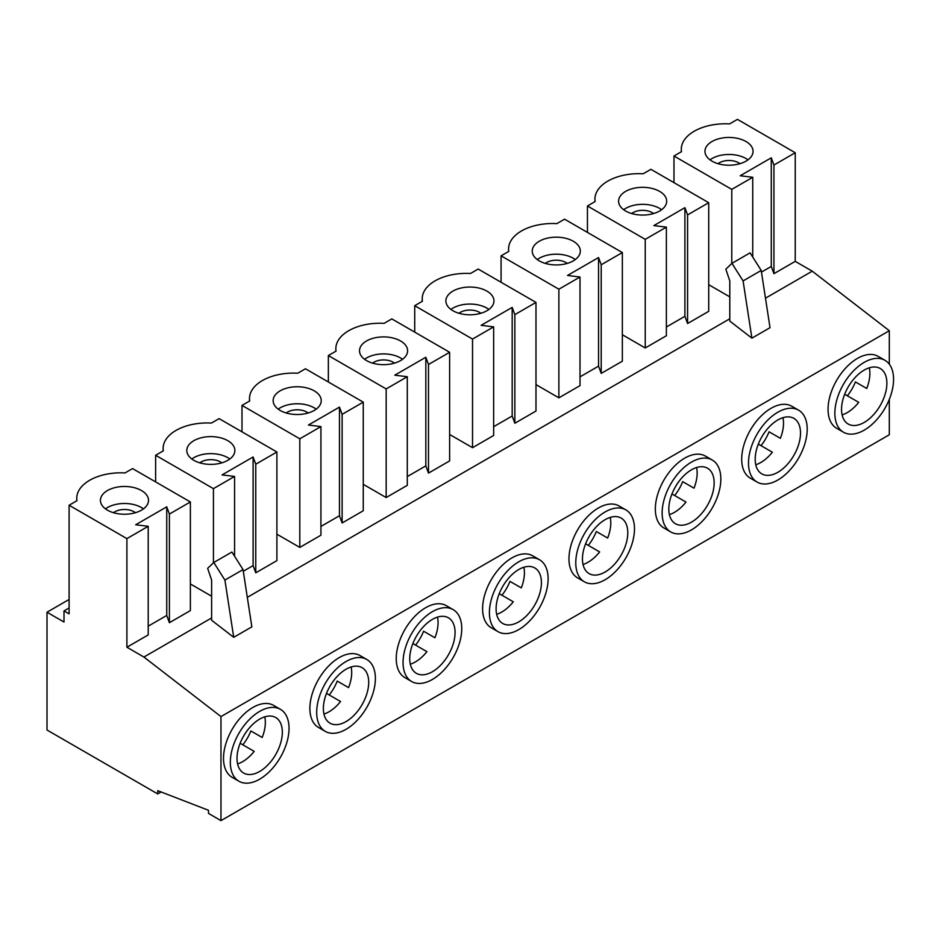 <?xml version="1.0" encoding="UTF-8"?>
<svg xmlns="http://www.w3.org/2000/svg" width="940" height="940" viewBox="0 0 940 940"><rect width="100%" height="100%" fill="white"/><g stroke="black" fill="none" stroke-linecap="round" stroke-linejoin="round"><path stroke-width="1.41" d="M588.299 545.376A32.054 18.506 120 0 0 596.312 531.5L607.651 538.044A32.054 18.506 120 0 0 610.213 517.399M605.125 572.014A32.054 18.506 120 0 0 626.064 543.766A32.054 18.506 120 0 0 621.152 518.081A32.054 18.506 120 0 0 605.125 519.667A32.054 18.506 120 0 0 584.187 547.914A32.054 18.506 120 0 0 589.098 573.6A32.054 18.506 120 0 0 605.125 572.014M583.035 564.47A32.054 18.506 120 0 0 588.123 562.202A32.054 18.506 120 0 0 599.638 551.921L585.596 543.813M501.937 595.243A32.054 18.506 120 0 0 509.95 581.366L521.289 587.899A32.054 18.506 120 0 0 523.85 567.255M518.763 621.869A32.054 18.506 120 0 0 539.701 593.622A32.054 18.506 120 0 0 534.789 567.936A32.054 18.506 120 0 0 518.763 569.523A32.054 18.506 120 0 0 497.824 597.769A32.054 18.506 120 0 0 502.736 623.467A32.054 18.506 120 0 0 518.763 621.869M496.673 614.325A32.054 18.506 120 0 0 501.76 612.058A32.054 18.506 120 0 0 513.275 601.788L499.234 593.681M415.574 645.099A32.054 18.506 120 0 0 423.588 631.222L434.926 637.766A32.054 18.506 120 0 0 437.488 617.122M432.4 671.736A32.054 18.506 120 0 0 453.339 643.489A32.054 18.506 120 0 0 448.427 617.803A32.054 18.506 120 0 0 432.4 619.389A32.054 18.506 120 0 0 411.462 647.636A32.054 18.506 120 0 0 416.373 673.322A32.054 18.506 120 0 0 432.4 671.736M410.31 664.192A32.054 18.506 120 0 0 415.398 661.925A32.054 18.506 120 0 0 426.913 651.643L412.872 643.536M329.212 694.966A32.054 18.506 120 0 0 337.225 681.077L348.564 687.622A32.054 18.506 120 0 0 351.125 666.977M346.038 721.591A32.054 18.506 120 0 0 366.976 693.344A32.054 18.506 120 0 0 362.065 667.659A32.054 18.506 120 0 0 346.038 669.245A32.054 18.506 120 0 0 325.099 697.492A32.054 18.506 120 0 0 330.011 723.177A32.054 18.506 120 0 0 346.038 721.591M323.947 714.048A32.054 18.506 120 0 0 329.035 711.78A32.054 18.506 120 0 0 340.55 701.51L326.509 693.403M674.661 495.521A32.054 18.506 120 0 0 682.675 481.644L694.014 488.177A32.054 18.506 120 0 0 696.575 467.532M691.488 522.147A32.054 18.506 120 0 0 712.426 493.899A32.054 18.506 120 0 0 707.514 468.214A32.054 18.506 120 0 0 691.488 469.8A32.054 18.506 120 0 0 670.549 498.047A32.054 18.506 120 0 0 675.461 523.745A32.054 18.506 120 0 0 691.488 522.147M669.398 514.603A32.054 18.506 120 0 0 674.485 512.335A32.054 18.506 120 0 0 686 502.066L671.959 493.958M346.038 661.525A41.513 23.97 120 0 0 318.919 698.103A41.513 23.97 120 0 0 325.275 731.367A41.513 23.97 120 0 0 346.038 729.311A41.513 23.97 120 0 0 373.156 692.733A41.513 23.97 120 0 0 366.788 659.469A41.513 23.97 120 0 0 346.038 661.525M366.788 659.469L359.997 655.544A41.513 23.97 120 0 0 339.234 657.601A41.513 23.97 120 0 0 312.115 694.178A41.513 23.97 120 0 0 318.484 727.443L325.275 731.367M432.4 611.67A41.513 23.97 120 0 0 405.281 648.248A41.513 23.97 120 0 0 411.638 681.512A41.513 23.97 120 0 0 432.4 679.456A41.513 23.97 120 0 0 459.519 642.878A41.513 23.97 120 0 0 453.151 609.614A41.513 23.97 120 0 0 432.4 611.67M453.151 609.614L446.359 605.677A41.513 23.97 120 0 0 425.597 607.734A41.513 23.97 120 0 0 398.478 644.323A41.513 23.97 120 0 0 404.846 677.587L411.638 681.512M518.763 561.803A41.513 23.97 120 0 0 491.644 598.38A41.513 23.97 120 0 0 498 631.657A41.513 23.97 120 0 0 518.763 629.6A41.513 23.97 120 0 0 545.881 593.011A41.513 23.97 120 0 0 539.513 559.746A41.513 23.97 120 0 0 518.763 561.803M539.513 559.746L532.721 555.822A41.513 23.97 120 0 0 511.959 557.878A41.513 23.97 120 0 0 484.84 594.456A41.513 23.97 120 0 0 491.209 627.72L498 631.657M605.125 511.947A41.513 23.97 120 0 0 578.006 548.525A41.513 23.97 120 0 0 584.363 581.789A41.513 23.97 120 0 0 605.125 579.733A41.513 23.97 120 0 0 632.244 543.155A41.513 23.97 120 0 0 625.875 509.891A41.513 23.97 120 0 0 605.125 511.947M625.875 509.891L619.084 505.967A41.513 23.97 120 0 0 598.322 508.023A41.513 23.97 120 0 0 571.203 544.601A41.513 23.97 120 0 0 577.571 577.865L584.363 581.789M691.488 462.081A41.513 23.97 120 0 0 664.368 498.67A41.513 23.97 120 0 0 670.725 531.934A41.513 23.97 120 0 0 691.488 529.878A41.513 23.97 120 0 0 718.607 493.288A41.513 23.97 120 0 0 712.238 460.024A41.513 23.97 120 0 0 691.488 462.081M712.238 460.024L705.447 456.1A41.513 23.97 120 0 0 684.684 458.156A41.513 23.97 120 0 0 657.565 494.734A41.513 23.97 120 0 0 663.934 527.998L670.725 531.934M221.805 462.844A13.618 7.861 0 0 0 220.465 461.951A13.618 7.861 0 0 0 199.856 462.844M308.167 412.989A13.618 7.861 0 0 0 306.828 412.084A13.618 7.861 0 0 0 286.218 412.989M394.53 363.134A13.618 7.861 0 0 0 393.19 362.229A13.618 7.861 0 0 0 372.581 363.134M480.88 313.267A13.618 7.861 0 0 0 479.553 312.374A13.618 7.861 0 0 0 458.943 313.267M567.243 263.412A13.618 7.861 0 0 0 565.904 262.507A13.618 7.861 0 0 0 545.306 263.412M486.908 291.106A24.041 13.877 0 0 0 460.718 288.098A24.041 13.877 0 0 0 445.877 300.918A24.041 13.877 0 0 0 452.916 310.729A24.041 13.877 0 0 0 479.118 313.737A24.041 13.877 0 0 0 493.958 300.918A24.041 13.877 0 0 0 486.908 291.106M488.918 309.424A24.041 13.877 0 0 0 486.908 308.12A24.041 13.877 0 0 0 450.918 309.424M400.558 340.962A24.041 13.877 0 0 0 374.355 337.954A24.041 13.877 0 0 0 359.515 350.773A24.041 13.877 0 0 0 366.553 360.596A24.041 13.877 0 0 0 392.755 363.604A24.041 13.877 0 0 0 407.596 350.773A24.041 13.877 0 0 0 400.558 340.962M402.555 359.28A24.041 13.877 0 0 0 400.558 357.976A24.041 13.877 0 0 0 364.555 359.28M314.195 390.829A24.041 13.877 0 0 0 287.993 387.809A24.041 13.877 0 0 0 273.152 400.64A24.041 13.877 0 0 0 280.191 410.451A24.041 13.877 0 0 0 306.393 413.459A24.041 13.877 0 0 0 321.233 400.64A24.041 13.877 0 0 0 314.195 390.829M316.193 409.147A24.041 13.877 0 0 0 314.195 407.831A24.041 13.877 0 0 0 278.193 409.147M227.833 440.684A24.041 13.877 0 0 0 201.63 437.676A24.041 13.877 0 0 0 186.79 450.495A24.041 13.877 0 0 0 193.828 460.318A24.041 13.877 0 0 0 220.03 463.326A24.041 13.877 0 0 0 234.871 450.495A24.041 13.877 0 0 0 227.833 440.684M229.83 459.002A24.041 13.877 0 0 0 227.833 457.698A24.041 13.877 0 0 0 191.831 459.002M573.271 241.239A24.041 13.877 0 0 0 547.08 238.231A24.041 13.877 0 0 0 532.228 251.05A24.041 13.877 0 0 0 539.278 260.874A24.041 13.877 0 0 0 565.481 263.882A24.041 13.877 0 0 0 580.321 251.05A24.041 13.877 0 0 0 573.271 241.239M575.28 259.558A24.041 13.877 0 0 0 573.271 258.253A24.041 13.877 0 0 0 537.28 259.558M761.024 445.654A32.054 18.506 120 0 0 769.038 431.777L780.376 438.322A32.054 18.506 120 0 0 782.938 417.677M777.85 472.291A32.054 18.506 120 0 0 798.789 444.044A32.054 18.506 120 0 0 793.877 418.359A32.054 18.506 120 0 0 777.85 419.945A32.054 18.506 120 0 0 756.911 448.192A32.054 18.506 120 0 0 761.823 473.878A32.054 18.506 120 0 0 777.85 472.291M755.76 464.748A32.054 18.506 120 0 0 760.848 462.48A32.054 18.506 120 0 0 772.363 452.199L758.322 444.103M777.85 412.225A41.513 23.97 120 0 0 750.731 448.803A41.513 23.97 120 0 0 757.088 482.067A41.513 23.97 120 0 0 777.85 480.011A41.513 23.97 120 0 0 804.969 443.433A41.513 23.97 120 0 0 798.601 410.169A41.513 23.97 120 0 0 777.85 412.225M798.601 410.169L791.809 406.245A41.513 23.97 120 0 0 771.047 408.301A41.513 23.97 120 0 0 743.928 444.879A41.513 23.97 120 0 0 750.296 478.143L757.088 482.067M653.606 213.545A13.618 7.861 0 0 0 652.266 212.651A13.618 7.861 0 0 0 631.668 213.545M659.633 191.384A24.041 13.877 0 0 0 633.442 188.376A24.041 13.877 0 0 0 618.591 201.195A24.041 13.877 0 0 0 625.641 211.007A24.041 13.877 0 0 0 651.843 214.014A24.041 13.877 0 0 0 666.683 201.195A24.041 13.877 0 0 0 659.633 191.384M661.631 209.702A24.041 13.877 0 0 0 659.633 208.398A24.041 13.877 0 0 0 623.643 209.702M242.849 744.821A32.054 18.506 120 0 0 250.863 730.944L262.201 737.489A32.054 18.506 120 0 0 264.763 716.832M259.675 771.458A32.054 18.506 120 0 0 280.613 743.211A32.054 18.506 120 0 0 275.702 717.525A32.054 18.506 120 0 0 259.675 719.112A32.054 18.506 120 0 0 238.737 747.359A32.054 18.506 120 0 0 243.648 773.044A32.054 18.506 120 0 0 259.675 771.458M237.585 763.914A32.054 18.506 120 0 0 242.673 761.635A32.054 18.506 120 0 0 254.188 751.366L240.147 743.258M847.386 395.799A32.054 18.506 120 0 0 855.4 381.922L866.739 388.467A32.054 18.506 120 0 0 869.3 367.81M864.212 422.436A32.054 18.506 120 0 0 885.151 394.177A32.054 18.506 120 0 0 880.24 368.492A32.054 18.506 120 0 0 864.212 370.078A32.054 18.506 120 0 0 843.274 398.337A32.054 18.506 120 0 0 848.186 424.022A32.054 18.506 120 0 0 864.212 422.436M842.123 414.881A32.054 18.506 120 0 0 847.21 412.613A32.054 18.506 120 0 0 858.725 402.344L844.684 394.236M259.675 711.392A41.513 23.97 120 0 0 232.556 747.97A41.513 23.97 120 0 0 238.925 781.234A41.513 23.97 120 0 0 259.675 779.178A41.513 23.97 120 0 0 286.794 742.6A41.513 23.97 120 0 0 280.437 709.336A41.513 23.97 120 0 0 259.675 711.392M280.437 709.336L273.634 705.4A41.513 23.97 120 0 0 252.872 707.456A41.513 23.97 120 0 0 225.753 744.045A41.513 23.97 120 0 0 232.121 777.309L238.925 781.234M864.212 362.358A41.513 23.97 120 0 0 837.093 398.948A41.513 23.97 120 0 0 843.45 432.212A41.513 23.97 120 0 0 864.212 430.156A41.513 23.97 120 0 0 891.332 393.566A41.513 23.97 120 0 0 884.963 360.302A41.513 23.97 120 0 0 864.212 362.358M884.963 360.302L878.172 356.378A41.513 23.97 120 0 0 857.409 358.434A41.513 23.97 120 0 0 830.29 395.012A41.513 23.97 120 0 0 836.659 428.288L843.45 432.212M135.442 512.711A13.618 7.861 0 0 0 134.103 511.807A13.618 7.861 0 0 0 113.493 512.711M739.968 163.689A13.618 7.861 0 0 0 738.629 162.785A13.618 7.861 0 0 0 718.031 163.689M141.47 490.539A24.041 13.877 0 0 0 115.267 487.531A24.041 13.877 0 0 0 100.427 500.362A24.041 13.877 0 0 0 107.465 510.173A24.041 13.877 0 0 0 133.668 513.181A24.041 13.877 0 0 0 148.508 500.362A24.041 13.877 0 0 0 141.47 490.539M143.468 508.869A24.041 13.877 0 0 0 141.47 507.553A24.041 13.877 0 0 0 105.468 508.869M745.996 141.517A24.041 13.877 0 0 0 719.805 138.509A24.041 13.877 0 0 0 704.953 151.34A24.041 13.877 0 0 0 712.003 161.151A24.041 13.877 0 0 0 738.206 164.159A24.041 13.877 0 0 0 753.046 151.34A24.041 13.877 0 0 0 745.996 141.517M747.993 159.847A24.041 13.877 0 0 0 745.996 158.531A24.041 13.877 0 0 0 710.005 159.847M348.564 687.622L337.225 681.077M434.926 637.766L423.588 631.222M521.289 587.899L509.95 581.366M607.651 538.044L596.312 531.5M694.014 488.177L682.675 481.644M780.376 438.322L769.038 431.777M220.971 716.586L143.902 657.048L126.9 647.225L126.9 538.608L69.102 505.238L69.102 613.855L64.002 610.918L64.002 622.033L47 612.222L47 730.004L157.732 793.936L157.732 790.658L208.504 810.292L208.504 813.429L220.971 820.632L220.971 716.586L889.311 330.727L812.242 271.178L795.24 261.367L795.24 152.738L737.442 119.368L729.581 123.904A44.074 25.451 0 0 0 681.3 149.237A44.074 25.451 0 0 0 681.5 151.669L673.98 156.017L731.778 189.387L752.74 177.284L752.74 257.055M143.902 657.048L211.618 617.944M247.314 597.346L729.793 318.778M765.489 298.18L812.242 271.178M731.955 263.329L750.096 252.86L761.212 270.45L770.025 327.684L751.894 338.153L729.793 321.081L729.793 280.896L725.821 269.192L731.955 263.329L743.082 280.919L751.894 338.153M211.618 620.236L233.719 637.32L251.861 626.851L243.037 569.605L231.922 552.027L213.78 562.496L207.646 568.359L211.618 580.062L211.618 620.236M126.9 647.225L148.215 634.923L148.215 526.306L126.9 538.608M731.778 263.505L731.778 189.387M243.296 571.262L253.107 565.598L255.762 572.824L276.901 560.628L276.901 451.999L219.102 418.629L211.406 423.071A44.074 25.451 0 0 0 163.125 448.404A44.074 25.451 0 0 0 163.325 450.836L155.629 455.277L155.629 481.903M190.374 583.952L211.618 596.219M148.215 626.158L166.744 615.465L169.4 622.691L190.374 610.589L190.374 501.96L169.4 514.062L166.744 506.836L135.689 524.767L148.215 526.306M761.471 272.095L771.27 266.431L773.937 273.669L795.24 261.367M708.713 284.691L729.793 296.864M666.378 326.991L684.908 316.298L687.575 323.524L708.713 311.328L708.713 202.699L650.915 169.329L643.218 173.771A44.074 25.451 0 0 0 594.938 199.104A44.074 25.451 0 0 0 595.138 201.536L587.441 205.978L587.441 232.403M622.351 334.746L645.24 347.964L666.378 335.756L666.378 227.139L653.864 225.6L684.908 207.67L684.908 316.298M580.015 376.858L598.545 366.154L601.212 373.392L622.351 361.183L622.351 252.566L564.552 219.184L556.856 223.626A44.074 25.451 0 0 0 508.575 248.959A44.074 25.451 0 0 0 508.775 251.391L501.079 255.833L501.079 282.27M535.988 384.613L558.877 397.832L580.015 385.623L580.015 277.006L567.502 275.467L598.545 257.536L598.545 366.154M493.653 426.713L512.183 416.021L514.85 423.247L535.988 411.038L535.988 302.421L478.19 269.051L470.494 273.493A44.074 25.451 0 0 0 422.213 298.826A44.074 25.451 0 0 0 422.413 301.258L414.716 305.688L414.716 332.126M449.626 434.468L472.526 447.687L493.653 435.478L493.653 326.862L481.139 325.322L512.183 307.392L512.183 416.021M407.29 476.58L425.832 465.876L428.487 473.114L449.626 460.906L449.626 352.277L391.827 318.907L384.131 323.348A44.074 25.451 0 0 0 335.85 348.681A44.074 25.451 0 0 0 336.05 351.113L328.354 355.555L328.354 381.993M363.263 484.335L386.164 497.542L407.29 485.346L407.29 376.717L394.777 375.189L425.832 357.259L425.832 465.876M320.928 526.435L339.469 515.743L342.125 522.969L363.263 510.761L363.263 402.144L305.465 368.774L297.769 373.215A44.074 25.451 0 0 0 249.488 398.548A44.074 25.451 0 0 0 249.688 400.969L241.991 405.41L241.991 431.848M276.901 534.19L299.801 547.409L320.928 535.201L320.928 426.584L308.414 425.045L339.469 407.114L339.469 515.743M76.763 500.809L76.763 498.271A44.074 25.451 0 0 1 125.044 472.938L132.564 468.59L190.374 501.96M64.002 610.918L69.102 607.968M773.937 273.669L773.937 165.041L795.24 152.738M773.937 165.041L771.27 157.814L740.215 175.745L752.74 177.284M673.98 156.017L673.98 182.642M157.732 793.936L161.128 791.974M220.971 820.632L889.311 434.762L889.311 399.336M889.311 364.191L889.311 330.727M169.4 622.691L169.4 514.062M76.763 498.271A44.074 25.451 0 0 0 76.963 500.691L69.102 505.238M47 612.222L69.102 599.462M761.212 270.45L743.082 280.919M771.27 266.431L771.27 157.814M166.744 615.465L166.744 506.836M866.739 388.467L855.4 381.922M262.201 737.489L250.863 730.944M233.719 637.32L224.907 580.074L243.037 569.605M224.907 580.074L213.78 562.496M587.441 205.978L645.24 239.347L645.24 347.964M645.24 239.347L666.378 227.139M684.908 207.67L687.575 214.908L687.575 323.524M687.575 214.908L708.713 202.699M501.079 255.833L558.877 289.203L558.877 397.832M558.877 289.203L580.015 277.006M598.545 257.536L601.212 264.763L601.212 373.392M601.212 264.763L622.351 252.566M414.716 305.688L472.526 339.07L472.526 447.687M472.526 339.07L493.653 326.862M512.183 307.392L514.85 314.63L514.85 423.247M514.85 314.63L535.988 302.421M328.354 355.555L386.164 388.925L386.164 497.542M386.164 388.925L407.29 376.717M425.832 357.259L428.487 364.485L428.487 473.114M428.487 364.485L449.626 352.277M241.991 405.41L299.801 438.792L299.801 547.409M299.801 438.792L320.928 426.584M339.469 407.114L342.125 414.352L342.125 522.969M342.125 414.352L363.263 402.144M155.629 455.277L213.439 488.647L213.439 562.837M213.439 488.647L234.577 476.439L234.577 556.221M234.577 476.439L222.052 474.912L253.107 456.981L253.107 565.598M253.107 456.981L255.762 464.207L255.762 572.824M255.762 464.207L276.901 451.999M681.3 151.787L681.3 149.237M594.938 199.104L594.938 201.642M508.575 248.959L508.575 251.509M422.213 298.826L422.213 301.364M335.85 348.681L335.85 351.231M249.488 398.548L249.488 401.086M163.125 448.404L163.125 450.953"/></g></svg>
